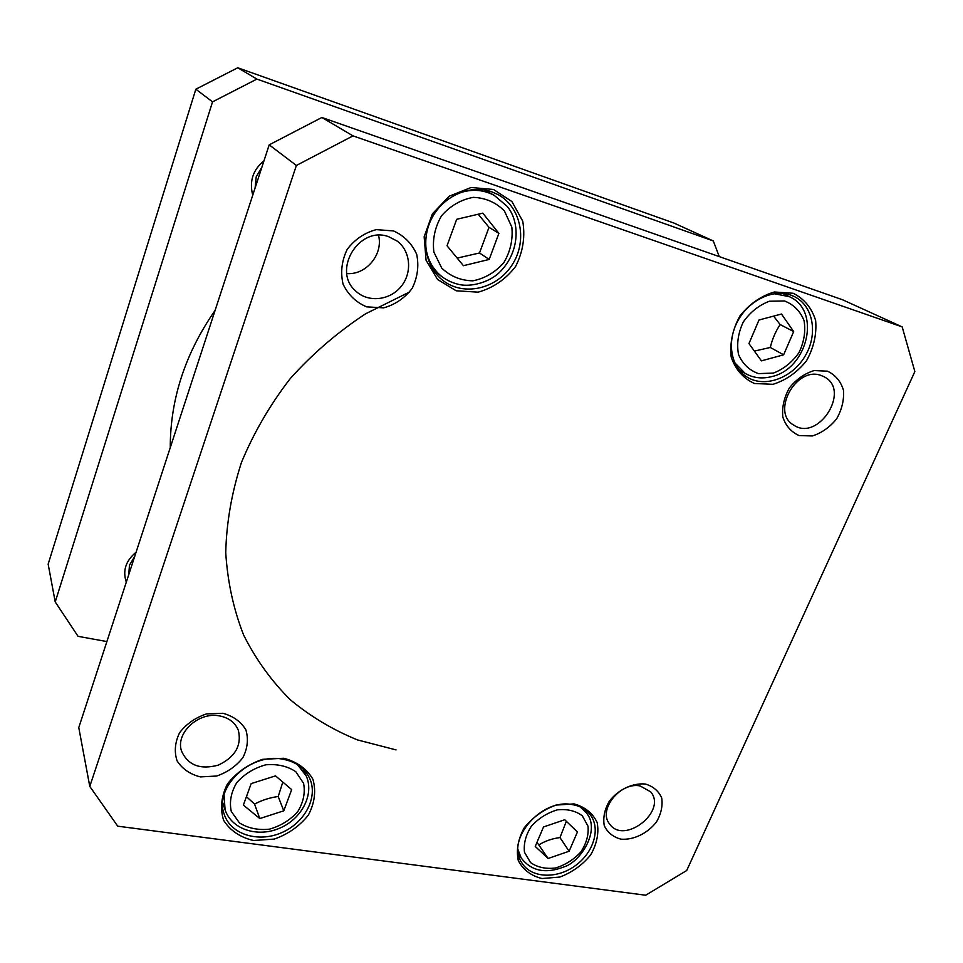 <?xml version="1.0" encoding="UTF-8"?>
<svg xmlns="http://www.w3.org/2000/svg" width="963" height="963" viewBox="0 0 963 963"><rect width="100%" height="100%" fill="white"/><g stroke="black" fill="none" stroke-linecap="round" stroke-linejoin="round"><path stroke-width="1.44" d="M783.641 354.805L761.42 360.86L748.961 343.574L758.988 320.005L781.487 314.034L793.681 331.561L783.641 354.805L770.304 347.474C772.254 339.169 775.528 331.525 780.138 324.555L773.602 316.129M275.514 775.877L291.681 789.6L283.784 810.81L259.793 818.562L243.374 805.08L251.187 783.593L275.514 775.877M482.8 213.148L498.894 233.359L489.18 259.432L463.444 265.692L447.037 245.77L456.679 219.299L482.8 213.148M564.739 819.742L577.427 831.984L569.097 851.244L548.128 858.478L535.235 846.441L543.517 826.952L564.739 819.742M686.715 870.504L645.692 895.229L117.727 826.182L89.788 786.422L296.375 165.467L353.012 135.879L902.187 326.902L914.85 371.574L686.715 870.504M574.068 803.9L555.988 805.08C543.373 809.702 532.816 817.238 524.305 827.699C518.058 839.05 516.048 850.016 518.299 860.597C523.126 869.842 531.034 875.824 542.037 878.533L559.84 877.052C572.082 872.418 582.362 865.051 590.668 854.915C596.904 843.901 599.082 833.115 597.192 822.571C592.739 813.181 585.023 806.958 574.068 803.9M493.525 189.482L471.1 187.496L449.203 196.199L432.399 213.858L424.153 236.79L426.067 260.239L437.563 279.475L456.173 290.79L478.166 292.162C493.164 287.937 505.647 279.366 515.614 266.462C522.993 251.861 525.365 236.766 522.74 221.165L511.931 201.568L493.525 189.482M827.542 371.188L814.144 370.562C804.574 373.524 796.317 379.314 789.383 387.933C784.051 397.563 781.86 407.253 782.811 417.027C785.748 425.851 791.189 432.026 799.121 435.565L812.375 435.95C821.728 432.953 829.817 427.259 836.618 418.869C841.927 409.48 844.202 399.934 843.468 390.208C840.747 381.3 835.439 374.968 827.542 371.188M222.935 713.282L206.503 713.92C195.405 717.628 186.449 723.887 179.624 732.687C174.929 742.304 174.086 751.706 177.084 760.866C182.32 768.956 190.108 774.3 200.436 776.9L216.627 776.034C227.449 772.314 236.212 766.175 242.905 757.616C247.599 748.239 248.598 738.97 245.878 729.834C240.906 721.648 233.263 716.135 222.935 713.282M393.554 230.939L376.304 229.627C364.471 232.793 354.745 239.414 347.137 249.465C341.721 260.804 340.36 272.336 343.045 284.073C348.125 294.75 356.009 302.358 366.698 306.872L383.695 307.847C395.203 304.621 404.689 298.133 412.14 288.382C417.557 277.38 419.074 266.053 416.714 254.388C411.947 243.615 404.219 235.791 393.554 230.939M645.318 784.026C632.51 782.787 618.198 789.636 609.218 801.36C604.523 809.702 602.874 817.804 604.27 825.652C607.545 832.562 613.106 837.064 620.979 839.17C633.69 840.169 647.63 833.38 656.477 821.933C661.16 813.771 662.893 805.778 661.689 797.93C658.608 790.96 653.155 786.314 645.318 784.026M793.187 293.27L774.384 291.994C760.975 295.954 749.467 303.971 739.861 316.033C732.542 329.575 729.665 343.261 731.206 357.08C735.527 369.599 743.28 378.411 754.462 383.515L772.964 384.309C785.952 380.277 797.123 372.44 806.476 360.812C813.747 347.751 816.805 334.354 815.661 320.619C811.785 307.967 804.286 298.843 793.187 293.27M283.82 758.266L262.586 759.326C248.153 764.285 236.429 772.507 227.424 784.002C221.177 796.521 219.925 808.643 223.657 820.38C230.289 830.672 240.244 837.389 253.498 840.506L274.323 839.074C288.286 834.102 299.662 826.073 308.449 814.975C314.708 802.877 316.201 790.972 312.939 779.272C306.764 768.799 297.049 761.805 283.82 758.266M489.18 259.432L479.514 252.98L489.011 227.328L478.214 214.219M489.011 227.328L498.894 233.359M457.184 258.096L479.514 252.98M569.097 851.244L559.972 837.569L566.34 821.295M536.981 842.324L548.128 858.478M539.268 844.659C545.299 840.94 552.208 838.58 559.972 837.569M283.784 810.81L278.199 796.521L282.821 782.088M246.432 796.654L254.557 804.105L259.793 818.562M254.557 804.105C261.936 800.157 269.821 797.629 278.199 796.521M780.138 324.555L793.681 331.561M754.39 351.098L770.304 347.474M282.412 759.133C295.749 761.552 304.91 768.113 309.869 778.814C318.223 797.701 304.477 823.245 281.1 832.899C257.855 842.866 230.59 834.307 224.235 814.301C213.786 787.349 250.284 752.693 282.412 759.133M572.239 804.599C580.256 805.959 586.395 809.534 590.656 815.324C600.96 829.48 593.112 853.555 574.405 866.327C555.868 879.339 530.878 877.895 521.802 862.8C505.443 839.772 541.362 798.11 572.239 804.599M790.731 295.075L793.981 296.411C813.241 305.415 818.309 333.848 805.309 355.756C792.609 377.857 765.212 388.173 747.384 377.279C731.158 367.734 726.367 342.635 737.381 321.714C748.191 300.697 772.555 288.623 790.731 295.075M434.891 272.324L437.383 273.215M488.819 192.359L486.977 190.421M491.491 191.721L497.931 194.55C521.32 207.093 527.736 241.159 512.099 264.909C496.884 288.948 463.829 296.688 443.076 280.582C425.441 267.257 420.325 239.402 432.158 217.578C443.823 195.682 470.317 184.246 491.491 191.721M902.187 326.902L842.541 299.758L321.883 117.486L269.195 144.847L78.773 727.607L89.788 786.422M640.178 785.964L650.627 791.803C667.636 811.219 623.868 845.394 609.507 823.859C597.722 809.835 620.497 781.595 640.178 785.964M821.042 375.45L824.292 376.858C851.172 390.352 818.285 441.969 793.801 425.14C770.629 412.658 795.98 365.88 821.042 375.45M388.691 236.705L397.213 241.123C410.84 251.283 412.429 273.131 400.861 286.781C389.509 300.612 368.01 302.767 355.768 291.055C331.681 270.82 358.91 225.39 388.691 236.705M346.849 273.564C366.096 275.225 383.515 254.28 378.531 235.309M219.432 715.894C228.857 717.724 235.165 722.551 238.367 730.363C241.845 745.531 235.153 757.123 218.3 765.116C200.304 769.991 188.05 765.332 181.55 751.116C175.17 733.264 198.51 711.549 219.432 715.894M269.195 144.847L296.375 165.467M321.883 117.486L353.012 135.879M713.306 240.955L673.931 223.043L237.753 67.771L195.838 89.21L48.15 564.125L55.228 601.935L212.534 101.861L256.904 79.086L713.306 240.955L719.289 256.615M106.881 641.575L78.051 636.326L55.228 601.935M136.084 552.22C125.72 560.791 122.47 570.758 126.309 582.121M264.006 160.749C252.896 169.909 249.152 181.393 252.751 195.188M128.729 574.718L129.475 565.185L134.676 556.53M255.099 188.002L256.218 176.795L261.948 167.056M256.904 79.086L237.753 67.771M212.534 101.861L195.838 89.21M170.258 447.651C170.246 399.188 185.209 353.409 215.134 310.327M409.708 291.921L365.567 313.818C337.64 332.175 312.506 353.806 290.164 378.688C269.857 405.038 253.594 433.049 241.364 462.721C231.662 492.827 226.461 522.801 225.739 552.63C227.569 581.869 233.54 609.374 243.675 635.147C255.965 659.547 271.518 681.082 290.32 699.764C310.652 716.604 333.078 729.99 357.586 739.945L396.046 749.9M773.409 373.078L758.531 373.62C749.31 370.346 742.642 363.978 738.525 354.528C736.551 343.899 738.103 333.102 743.195 322.136C750.165 312.168 758.904 305.211 769.377 301.238L784.472 300.95C793.693 304.525 800.229 311.097 804.081 320.679C805.79 331.296 804.105 341.937 799.001 352.614C792.14 362.293 783.617 369.106 773.409 373.078M295.797 771.712L303.598 783.316C305.379 792.85 303.429 802.287 297.748 811.665C290.14 820.091 280.702 825.929 269.447 829.167C258.036 830.359 248.033 828.264 239.45 822.896L231.276 811.436C229.218 801.854 231.048 792.248 236.766 782.618C244.554 773.939 254.208 768.017 265.752 764.827C277.356 763.803 287.383 766.103 295.797 771.712M504.419 210.945L511.835 227.124C513.062 239.667 510.39 251.524 503.793 262.694C495.235 272.36 484.943 278.403 472.905 280.823C460.82 280.594 450.443 276.357 441.752 268.111L433.88 252.089C432.327 239.414 434.879 227.316 441.536 215.772C450.311 205.793 460.88 199.654 473.242 197.355C485.545 197.848 495.933 202.386 504.419 210.945M582.278 815.769L588.02 826.182C588.826 834.777 586.443 843.347 580.906 851.882C573.792 859.598 565.341 864.967 555.531 867.988C545.744 869.18 537.414 867.374 530.541 862.583L524.486 852.303C523.487 843.66 525.774 834.969 531.371 826.206C538.63 818.309 547.273 812.856 557.3 809.859C567.231 808.812 575.549 810.786 582.278 815.769M506.646 205.913L494.236 195.345C482.668 189.278 470.401 188.736 457.425 193.707M425.538 244.096C426.525 257.964 432.098 268.906 442.258 276.923C447.651 280.811 453.609 283.399 460.133 284.699C470.618 286.781 487.615 283.038 498.569 273.275C521.308 251.776 519.49 220.118 506.875 206.094L494.236 195.345L484.365 189.916M518.034 849.703L521.2 858.009C531.299 871.094 545.576 874.055 564.017 866.893C579.967 862.306 601.044 830.72 586.527 812.977L580.171 806.91M224.042 794.824L225.065 809.69C231.433 829.372 257.482 837.714 279.366 828.312C301.395 819.26 314.468 794.74 306.306 776.082L297.447 764.598M734.613 362.618L745.169 373.391C753.271 378.038 762.215 379.097 771.977 376.545C807.728 368.648 821.571 310.543 789.335 296.676L774.108 293.703M442.258 276.923L433.362 270.158M586.527 812.977L583.422 808.631M521.2 858.009L518.383 853.423M306.306 776.082L303.405 769.329M225.065 809.69L222.742 802.612M789.335 296.676L782.462 293.378M745.169 373.391L738.717 369.539"/></g></svg>
